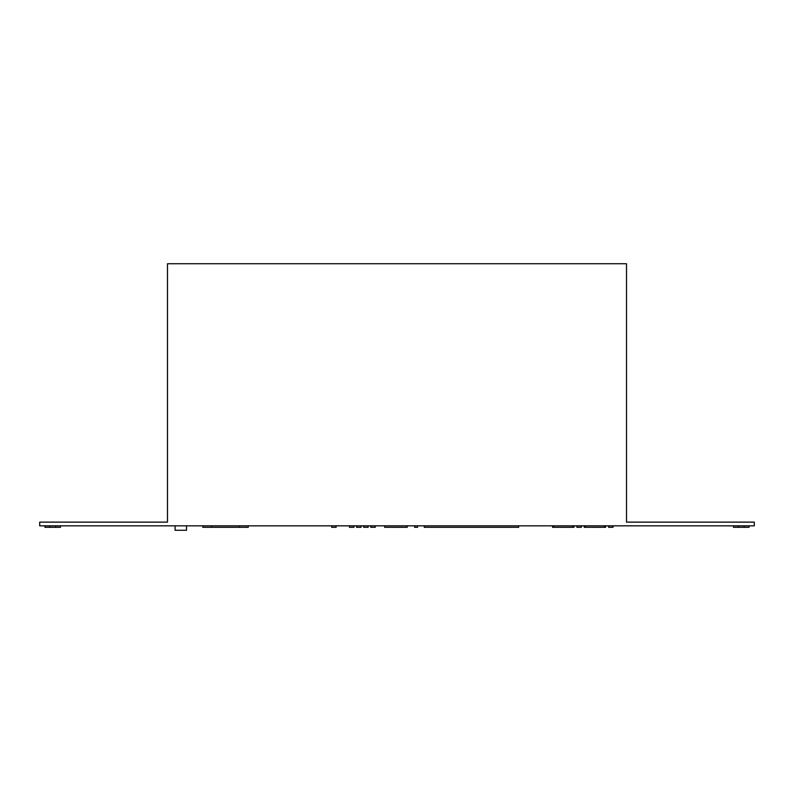 <?xml version="1.0" encoding="UTF-8"?>
<svg xmlns="http://www.w3.org/2000/svg" width="794" height="794" viewBox="0 0 794 794"><rect width="100%" height="100%" fill="white"/><g stroke="black" fill="none" stroke-linecap="round" stroke-linejoin="round"><path stroke-width="1.19" d="M417.584 525.827L417.584 527.305L414.617 527.305L414.617 525.827M613.037 527.305L613.037 525.827L613.037 527.305L608.601 527.305L608.601 525.827L608.601 527.305M581.347 527.305L581.347 525.827L581.347 527.305L576.91 527.305L576.91 525.827L576.91 527.305M375.234 527.305L375.234 525.827L375.234 527.305L370.788 527.305L370.788 525.827M368.128 525.827L368.128 527.305L363.682 527.305L363.682 525.827M361.022 525.827L361.022 527.305L356.575 527.305L356.575 525.827M353.916 525.827L353.916 527.305L349.469 527.305L349.469 525.827M336.14 525.827L336.14 527.305L331.703 527.305L331.703 525.827M186.521 525.827L186.521 530.263L175.107 530.263L175.107 525.827M749.04 527.305L749.04 525.827L749.04 527.305L733.497 527.305L733.497 525.827M60.503 525.827L60.503 527.305L44.96 527.305L44.96 525.827M754.3 525.827L39.7 525.827L39.7 522.124L167.484 522.124L167.484 263.737L626.516 263.737L626.516 522.124L754.3 522.124L754.3 525.827M248.264 525.827L248.264 527.305L202.798 527.305L202.798 525.827M407.243 525.827L407.243 527.305L384.683 527.305L384.683 525.827M424.244 525.827L424.244 527.305L518.641 527.305L518.641 525.827M573.913 525.827L573.913 527.305L552.594 527.305L552.594 525.827M605.604 525.827L605.604 527.305L584.285 527.305L584.285 525.827M49.774 527.305L49.774 525.827M55.689 527.305L55.689 525.827M744.226 527.305L744.226 525.827M738.311 527.305L738.311 525.827M211.69 527.305L211.69 525.827M239.381 527.305L239.381 525.827M553.686 527.305L553.686 525.827M572.821 527.305L572.821 525.827M585.376 527.305L585.376 525.827M604.512 527.305L604.512 525.827"/></g></svg>
